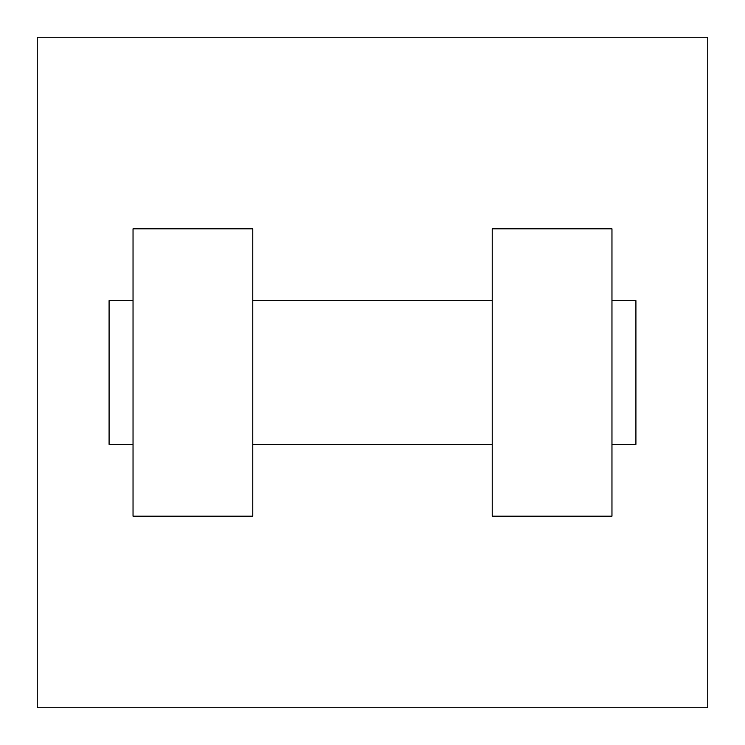 <?xml version="1.0" encoding="UTF-8"?>
<svg xmlns="http://www.w3.org/2000/svg" width="745" height="745" viewBox="0 0 745 745"><rect width="100%" height="100%" fill="white"/><g stroke="black" fill="none" stroke-linecap="round" stroke-linejoin="round"><path stroke-width="1.12" d="M707.75 37.25L707.75 707.75L37.25 707.75L37.25 37.25L707.75 37.25M492.231 228.817L492.231 516.183L611.962 516.183L611.962 228.817L492.231 228.817M252.769 516.183L252.769 228.817L133.038 228.817L133.038 516.183L252.769 516.183M611.962 444.337L635.913 444.337L635.913 300.663L611.962 300.663M133.038 300.663L109.087 300.663L109.087 444.337L133.038 444.337M492.231 300.663L252.769 300.663M492.231 444.337L252.769 444.337"/></g></svg>

